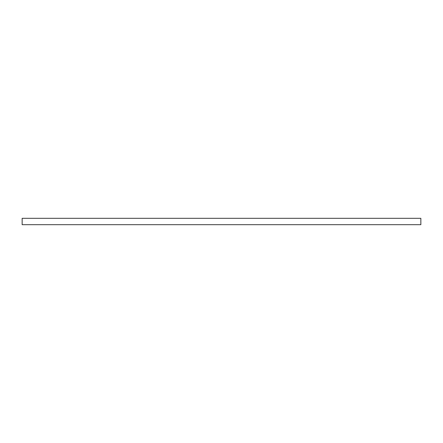 <?xml version="1.0" encoding="UTF-8"?>
<svg xmlns="http://www.w3.org/2000/svg" width="443" height="443" viewBox="0 0 443 443"><rect width="100%" height="100%" fill="white"/><g stroke="black" fill="none" stroke-linecap="round" stroke-linejoin="round"><path stroke-width="0.66" d="M22.15 218.31L22.15 224.69L420.85 224.69L420.85 218.31L22.15 218.31L22.15 224.69L420.85 224.69L420.85 218.31L22.15 218.31"/></g></svg>
